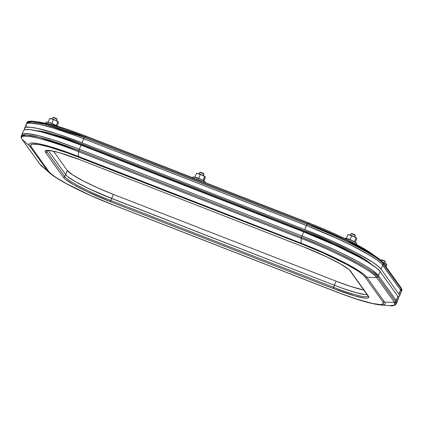 <?xml version="1.0" encoding="UTF-8"?>
<svg xmlns="http://www.w3.org/2000/svg" width="423" height="423" viewBox="0 0 423 423"><rect width="100%" height="100%" fill="white"/><g stroke="black" fill="none" stroke-linecap="round" stroke-linejoin="round"><path stroke-width="0.63" d="M82.866 145.285A63.979 7.91 -157.3 0 0 46.329 133.213L61.139 137.48L82.866 145.285L82.659 145.776L82.866 145.285L305.58 232.053L305.374 232.544L305.58 232.053L82.866 145.285M83.067 145.364L83.41 144.55L83.067 145.364M350.165 270.91A1.11 1.084 -35.6 0 0 350.651 271.291A45.06 5.568 -157.3 0 0 303.428 246.799L80.714 160.037A45.06 5.568 -157.3 0 0 45.562 152.433L63.307 177.253A45.06 5.568 -157.3 0 0 110.53 201.745L333.245 288.507L355.109 296L364.806 298.099L367.566 298.12L368.777 297.448L368.391 296.111L350.651 271.291L348.684 269.335L340.356 263.894L327.328 257.136L303.428 246.799L80.714 160.037L58.85 152.544L49.153 150.445L46.387 150.424L45.176 151.096L45.562 152.433L63.307 177.253L65.274 179.209L73.602 184.65L86.63 191.408L110.53 201.745L333.245 288.507L334.371 285.245L103.709 195.267L88.349 188.399L75.643 181.805L67.521 176.502L65.602 174.593L64.751 176.629L65.602 174.593A43.95 5.43 -157.3 0 0 111.661 198.477L110.81 200.518L333.52 287.28A43.95 5.43 22.7 0 0 368.126 296.1A43.95 5.43 22.7 0 1 333.52 287.28L334.371 285.245L111.661 198.477L110.81 200.518A43.95 5.43 22.7 0 1 64.751 176.629L47.006 151.815L47.577 150.451L47.006 151.815A43.95 5.43 22.7 0 1 46.599 150.604M23.561 130.686L24.222 130.004L25.523 129.602L29.991 129.639L40.994 131.78L62.118 138.199L81.036 145.142A72.878 9.01 -157.3 0 0 23.566 130.681L21.314 136.069C20.875 136.666 21.118 137.739 22.044 139.283A1.11 1.084 -35.6 0 0 22.213 139.468A1.11 1.084 144.4 0 1 21.896 138.971A1.11 1.084 -35.6 0 0 22.044 139.278L39.788 164.103A1.11 1.084 -35.6 0 0 39.952 164.288A1.11 1.084 144.4 0 1 39.783 164.098L49.539 172.959A62.646 7.741 22.7 0 1 47.355 170.707A5.562 5.414 -35.6 0 0 48.915 171.643L31.175 146.829A5.562 5.414 144.4 0 1 29.615 145.887A62.646 7.741 22.7 0 1 78.477 156.452L78.477 151.635A72.132 8.915 -157.3 0 0 22.213 139.468L29.615 145.887L47.355 170.707L39.952 164.288A72.132 8.915 -157.3 0 0 42.469 166.884L39.952 164.288L22.213 139.468L29.615 145.887A5.562 5.414 -35.6 0 0 31.175 146.829L30.652 145.02L32.285 144.116L38.62 144.513L49.1 146.977L67.918 153.078L301.319 243.849L323.204 253.002L347.257 264.756L357.694 270.889L362.384 274.257L365.044 276.896L382.783 301.715L383.307 303.524L381.673 304.428L380.06 304.534L372.266 303.434L356.002 298.881L340.764 293.53L112.64 204.695L90.749 195.542L66.702 183.788L56.264 177.655L51.574 174.287L48.915 171.643L31.175 146.829A60.806 7.514 22.7 0 1 78.604 157.081A5.562 1.084 -68.7 0 1 78.477 156.452L301.192 243.22L301.192 238.398L78.477 151.635L78.477 156.452A62.646 7.741 -157.3 0 0 29.615 145.887L47.355 170.707L39.952 164.288L22.213 139.468C19.521 135.931 23.677 135.249 34.691 137.433C47.022 140.299 61.615 145.031 78.477 151.635L79.328 149.219A72.878 9.01 -157.3 0 0 21.864 134.752L22.519 134.08L21.859 134.763A72.878 9.01 22.7 0 1 79.328 149.219L78.778 150.535L301.493 237.298L302.043 235.986L72.846 146.739L54.583 140.325L39.291 135.857L28.283 133.71L23.82 133.673L22.519 134.08L23.82 133.673L28.283 133.71L39.291 135.857L54.583 140.325L72.846 146.739L302.043 235.986L301.493 237.298A72.878 9.01 22.7 0 1 377.871 276.912L378.421 275.595A72.878 9.01 -157.3 0 0 302.043 235.986L79.328 149.219L81.036 145.142L303.746 231.91L336.301 245.758L358.81 256.962L367.656 262.017L376.941 268.356L380.124 271.518L397.863 296.338L398.503 297.549L398.487 298.506A72.878 9.01 -157.3 0 0 397.863 296.338L396.161 300.409L378.421 275.595L377.871 276.912L395.611 301.726L396.161 300.409L395.611 301.726A72.878 9.01 22.7 0 1 396.235 303.899L395.611 301.726L377.871 276.912C376.015 271.312 334.011 249.528 301.493 237.298L78.778 150.535L39.334 137.322L26.379 134.911L21.314 136.069A72.878 9.01 22.7 0 1 78.778 150.535L78.477 151.635L301.192 238.398L301.192 243.22A62.646 7.741 22.7 0 1 366.841 277.266L376.787 277.604A72.132 8.915 -157.3 0 0 301.192 238.398L301.493 237.298L301.192 238.398C333.377 250.506 374.952 272.063 376.787 277.604L366.841 277.266L384.581 302.085L394.527 302.424L376.787 277.604A1.11 1.084 -35.6 0 0 377.871 276.912A1.11 1.084 144.4 0 1 376.787 277.604L394.527 302.424L384.581 302.085A62.646 7.741 22.7 0 1 380.272 304.909L389.562 305.676A72.132 8.915 -157.3 0 0 394.527 302.424A1.11 1.084 -35.6 0 0 395.611 301.726A1.11 1.084 144.4 0 1 394.527 302.424L394.712 305.099L389.562 305.676C392.629 306.22 394.849 305.628 396.235 303.899L396.785 302.588A72.878 9.01 -157.3 0 0 396.161 300.409L378.421 275.595L372.716 270.514L365.948 266.093L357.102 261.039L340.695 252.705L321.797 244.108L302.043 235.986L321.797 244.108L340.695 252.705L357.102 261.039L365.948 266.093L372.716 270.514L378.421 275.595L396.161 300.409A72.878 9.01 22.7 0 1 396.785 302.588L396.795 301.625L396.785 302.577L398.487 298.511M305.781 232.132L306.125 231.312L305.781 232.132M362.96 259.267A63.979 7.91 -157.3 0 0 305.58 232.053L322.923 239.18L339.51 246.725L353.914 254.043L362.96 259.267M334.371 285.245A43.95 5.43 -157.3 0 0 367.159 294.683A43.95 5.43 22.7 0 1 334.371 285.245L342.096 288.142L334.371 285.245L336.079 281.173L351 286.535L363.849 290.051A43.95 5.43 -157.3 0 1 336.079 281.173L113.364 194.406L336.079 281.173L334.371 285.245L111.661 198.477A43.95 5.43 22.7 0 1 65.602 174.593L48.344 150.451L65.602 174.593L67.521 176.502L75.643 181.805L88.349 188.399L111.661 198.477L334.371 285.245M365.155 294.598L355.695 292.552L342.096 288.142L355.695 292.552L365.155 294.598M301.192 243.22L78.477 156.452A5.562 1.084 111.3 0 0 78.604 157.081L301.319 243.849A5.562 1.084 -68.7 0 1 301.192 243.22A5.562 1.084 111.3 0 0 301.319 243.849A60.806 7.514 22.7 0 1 365.044 276.896A5.562 5.414 -35.6 0 0 366.841 277.266A62.646 7.741 -157.3 0 0 301.192 243.22M380.018 304.888A62.646 7.741 -157.3 0 0 384.581 302.085A5.562 5.414 144.4 0 1 382.783 301.715A5.562 5.414 -35.6 0 0 384.581 302.085L366.841 277.266A5.562 5.414 144.4 0 1 365.044 276.896L382.783 301.715A60.806 7.514 22.7 0 1 335.354 291.463A5.562 1.084 111.3 0 0 335.465 291.553A5.562 1.084 -68.7 0 1 335.354 291.463L112.64 204.695A5.562 1.084 111.3 0 0 112.751 204.785A5.562 1.084 -68.7 0 1 112.64 204.695A60.806 7.514 22.7 0 1 48.915 171.643A5.562 5.414 144.4 0 1 47.355 170.707A62.646 7.741 -157.3 0 0 49.771 173.155M45.562 152.433A1.11 1.084 -35.6 0 0 47.006 151.815A1.11 1.084 144.4 0 1 45.562 152.433M80.767 160.053L303.45 246.821C325.187 255.132 348.023 267.162 350.17 270.921A1.11 1.084 144.4 0 0 350.651 271.291L368.391 296.111A1.11 1.084 144.4 0 1 367.91 295.73A1.11 1.084 -35.6 0 0 368.391 296.111A45.06 5.568 -157.3 0 1 333.245 288.507L333.52 287.28L110.81 200.518L110.53 201.745L110.81 200.518A43.95 5.43 22.7 0 1 64.751 176.629A1.11 1.084 144.4 0 1 63.307 177.253A1.11 1.084 -35.6 0 0 64.751 176.629L47.006 151.815M397.832 299.183L396.531 299.59M397.863 296.338L396.161 300.409L378.421 275.595L380.124 271.518L397.863 296.338M378.421 275.595L380.124 271.518A72.878 9.01 -157.3 0 0 303.746 231.91L302.043 235.986A72.878 9.01 22.7 0 1 378.421 275.595M303.746 231.91L302.043 235.986L79.328 149.219L81.036 145.142L303.746 231.91M48.344 150.451L65.602 174.593L67.305 170.517L72.619 174.863L83.236 180.928L97.544 187.791L113.364 194.406L111.661 198.477L113.364 194.406A43.95 5.43 -157.3 0 1 67.305 170.517L53.51 151.223L67.305 170.517L65.602 174.593L48.344 150.451M26.871 126.435A72.878 9.01 22.7 0 1 26.252 124.262A72.878 9.01 22.7 0 1 83.717 138.728L84.235 137.486A72.878 9.01 -157.3 0 0 26.771 123.019L31.836 121.861L44.79 124.272L84.235 137.486L83.717 138.728L306.432 225.491L306.95 224.253L84.235 137.486L306.95 224.253L306.432 225.491A72.878 9.01 22.7 0 1 382.81 265.105L383.328 263.862A72.878 9.01 -157.3 0 0 306.95 224.253C339.468 236.478 381.472 258.263 383.328 263.862L382.81 265.105L400.549 289.919L401.067 288.676L383.328 263.862A1.11 1.084 -35.6 0 0 383.222 262.826A1.11 1.084 144.4 0 1 383.328 263.862L401.067 288.676L400.549 289.919A72.878 9.01 22.7 0 1 401.173 292.092A72.878 9.01 -157.3 0 0 400.549 289.919L401.184 291.135L401.173 292.087L401.691 290.85A72.878 9.01 -157.3 0 0 401.067 288.676A1.11 1.084 -35.6 0 0 400.956 287.635A1.11 1.084 144.4 0 1 401.067 288.676L401.691 290.85C402.125 290.226 401.882 289.158 400.956 287.635L383.217 262.82C382.017 261.181 379.769 259.22 376.459 256.935A72.037 8.904 22.7 0 1 382.968 262.572L376.459 256.935L346.717 240.444L307.479 223.423L309.176 223.117L86.461 136.349A64.64 7.989 -157.3 0 0 44.954 123.162L38.509 121.961A72.037 8.904 22.7 0 1 84.764 136.655L86.461 136.349L84.764 136.655L307.479 223.423A72.037 8.904 22.7 0 1 376.459 256.935L371.077 253.187A64.64 7.989 -157.3 0 0 309.176 223.117L307.479 223.423L306.95 224.253L307.479 223.423L84.764 136.655L84.235 137.486L84.764 136.655L37.552 121.787A72.037 8.904 22.7 0 1 38.509 121.961C30.789 120.64 26.876 120.989 26.771 123.019L26.252 124.262A72.878 9.01 -157.3 0 1 83.717 138.728L313.009 228.103L332.663 236.462L350.905 245.054L370.337 255.598L377.105 260.018L381.53 263.64L400.549 289.919L401.184 291.135L401.173 292.087L399.465 296.169A72.878 9.01 22.7 0 1 398.307 297.057L399.471 296.163L399.481 295.206L398.847 293.996A72.878 9.01 22.7 0 1 399.465 296.169M26.247 124.272L26.908 123.59L28.209 123.183L30.133 123.061L39.476 124.378L53.472 128.106L77.235 136.248L306.432 225.491L338.987 239.339L356.393 247.841L366.154 253.139L377.105 260.018L381.53 263.64L400.549 289.919L398.847 293.996L381.102 269.176L398.847 293.996L400.549 289.919L382.81 265.105A72.878 9.01 -157.3 0 0 306.432 225.491L304.729 229.567L330.96 240.539L354.691 251.918L372.298 261.974L377.919 266.014L381.102 269.176L382.81 265.105L381.102 269.176A72.878 9.01 22.7 0 0 304.729 229.567L82.014 142.8L304.729 229.567L306.432 225.491L77.235 136.248L53.472 128.106L39.476 124.378L30.133 123.061L28.209 123.183L26.908 123.59L26.247 124.272M400.518 292.769L399.217 293.171L400.518 292.769M45.065 123.183A64.64 7.989 22.7 0 1 86.461 136.349A5.562 1.084 -68.7 0 1 86.599 136.359A5.562 1.084 111.3 0 0 86.461 136.349L309.176 223.117A5.562 1.084 -68.7 0 1 309.308 223.122A5.562 1.084 111.3 0 0 309.176 223.117A64.64 7.989 22.7 0 1 370.638 252.885M24.545 128.338A72.878 9.01 22.7 0 0 24.73 129.787L24.545 128.343L25.2 127.661L26.501 127.26L30.969 127.297L37.774 128.455L57.269 133.911L82.014 142.8L83.717 138.728L82.014 142.8A72.878 9.01 22.7 0 0 24.545 128.338L26.252 124.262M371.843 264.724L365.234 259.685L349.779 250.855L334.498 243.389L311.693 233.528L77.515 142.292L52.166 133.832L41.137 131.246L36.167 130.718M36.452 130.723A63.979 7.91 22.7 0 1 83.204 144.47L305.919 231.233A63.979 7.91 22.7 0 1 371.669 264.549M386.474 264.174L386.077 264.153L385.374 265.834L386.077 264.153L384.021 262.757L386.574 264.269A4.452 0.55 -157.3 0 0 386.559 264.253A4.452 0.55 -157.3 0 0 384.021 262.757L382.831 262.323L384.021 262.757A4.452 0.55 -157.3 0 0 382.709 262.175L386.59 264.433M386.062 266.797L386.765 265.115L386.062 266.797M386.574 264.269L386.765 265.115L386.574 264.269M356.277 244.621L356.748 243.5A6.678 0.825 -157.3 0 0 356.689 243.299L356.245 244.362L356.689 243.299A6.678 0.825 22.7 0 1 356.563 243.6M348.378 234.696L352.941 236.045L356.547 238.191M352.597 236.113L352.079 235.907M351.576 235.717L351.111 235.558M349.784 241.015L353.802 242.839L356.219 244.42M355.32 242.22L356.721 238.873L355.32 242.22M348.393 234.855L347.896 234.739L346.342 238.466L347.896 234.739L349.911 234.929L351.624 235.844L350.059 239.582L346.331 238.482M351.624 235.844L353.982 236.51L356.034 237.911L354.469 241.649L350.059 239.582L351.624 235.844L354.532 236.801L356.531 238.027L356.721 238.873L356.531 238.027A4.452 0.55 -157.3 0 0 356.515 238.012A4.452 0.55 -157.3 0 0 353.982 236.51A4.452 0.55 -157.3 0 0 349.911 234.929L351.624 235.844M356.187 242.85A6.678 0.825 22.7 0 1 356.689 243.299A6.678 0.825 -157.3 0 0 350.297 239.915A6.678 0.825 -157.3 0 0 344.428 238.35A6.678 0.825 22.7 0 1 345.284 238.286A6.678 0.825 22.7 0 1 350.905 240.164A6.678 0.825 22.7 0 1 356.187 242.85L354.469 241.649L356.034 237.911L356.43 237.932M348.298 234.76L349.911 234.929A4.452 0.55 -157.3 0 0 348.499 234.654L348.039 234.707M354.469 241.649L348.726 239.011L345.284 238.286M349.467 240.888A6.678 0.825 22.7 0 1 356.097 244.283M205.192 182.562L205.345 182.202A6.678 0.825 -157.3 0 0 205.287 182.001L205.076 182.514L205.287 182.001A6.678 0.825 22.7 0 1 205.166 182.302M196.975 173.398L201.538 174.747L205.144 176.893M201.195 174.815L200.676 174.609M200.174 174.419L199.709 174.26M193.771 178.183L201.808 181.245M203.918 180.922L205.319 177.575L203.918 180.922M196.991 173.562L196.494 173.441L194.94 177.168L196.494 173.441L198.509 173.631L200.222 174.546L198.657 178.284L194.929 177.184M200.222 174.546L202.58 175.212L204.632 176.613L203.066 180.351L198.657 178.284L200.222 174.546L203.13 175.503L205.129 176.729L205.319 177.575L205.129 176.729A4.452 0.55 -157.3 0 0 205.118 176.714A4.452 0.55 -157.3 0 0 202.58 175.212A4.452 0.55 -157.3 0 0 198.509 173.631L200.222 174.546M203.294 180.468L204.632 176.613L205.033 176.634M196.896 173.462L198.509 173.631A4.452 0.55 -157.3 0 0 197.097 173.356L196.637 173.409M193.084 177.248A6.678 0.825 22.7 0 1 193.882 176.994A6.678 0.825 22.7 0 1 199.503 178.866A6.678 0.825 22.7 0 1 204.785 181.552A6.678 0.825 22.7 0 1 205.287 182.001A6.678 0.825 -157.3 0 0 198.895 178.617A6.678 0.825 -157.3 0 0 193.025 177.052L192.56 178.173M203.066 180.351L197.324 177.713L193.882 176.994M193.935 178.215A6.678 0.825 22.7 0 1 202.183 181.43M50.163 118.514L54.72 119.862L58.326 122.009M54.377 119.931L53.864 119.725M53.361 119.535L52.891 119.376M45.8 123.484L45.922 123.188L46.953 123.299L50.194 124.304A6.678 0.825 22.7 0 0 45.742 123.289L46.213 122.168A6.678 0.825 -157.3 0 1 50.527 123.135A6.678 0.825 -157.3 0 1 57.248 126.202A6.678 0.825 22.7 0 0 47.064 122.11L48.116 122.3M57.105 126.038L58.506 122.691L57.105 126.038M50.178 118.678L49.681 118.556L48.122 122.284L49.681 118.556L51.696 118.747L53.404 119.661L51.839 123.4L49.1 122.448L51.839 123.4L53.404 119.661L55.762 120.333L57.814 121.729L56.248 125.467L51.839 123.4L56.248 125.467L57.814 121.729L58.311 121.845L58.506 122.691L58.311 121.845A4.452 0.55 -157.3 0 0 58.3 121.829A4.452 0.55 -157.3 0 0 55.762 120.333L58.215 121.75M57.375 126.239L56.248 125.467M52.595 119.122L55.762 120.333A4.452 0.55 -157.3 0 0 51.696 118.747L52.595 119.122M50.078 118.577L51.696 118.747A4.452 0.55 -157.3 0 0 50.279 118.472L49.824 118.525M46.266 122.363A6.678 0.825 22.7 0 1 47.064 122.11M385.052 261.102L385.332 261.774A2.3 0.286 22.7 0 1 385.348 261.8A2.3 0.286 22.7 0 1 385.284 261.874M384.808 263.138L385.348 261.842A2.3 0.286 -157.3 0 0 385.332 261.774L384.766 263.117L385.332 261.774A2.3 0.286 -157.3 0 0 383.132 260.605A2.3 0.286 -157.3 0 0 381.112 260.066L380.964 260.415M381.853 259.822L385.052 261.118M381.128 260.134A2.3 0.286 22.7 0 1 381.139 260.039A2.3 0.286 22.7 0 1 383.264 260.658A2.3 0.286 22.7 0 1 385.332 261.774L385.036 261.065L381.858 259.754L381.139 260.039M351.809 233.581L354.596 234.538L355.288 235.526A2.3 0.286 22.7 0 1 355.304 235.558A2.3 0.286 22.7 0 1 355.246 235.632M354.765 236.896L355.304 235.595A2.3 0.286 -157.3 0 0 355.288 235.526L354.723 236.875L355.288 235.526A2.3 0.286 -157.3 0 0 353.089 234.363A2.3 0.286 -157.3 0 0 351.069 233.824L350.524 235.119M351.085 233.893A2.3 0.286 22.7 0 1 351.095 233.797A2.3 0.286 22.7 0 1 353.221 234.416A2.3 0.286 22.7 0 1 355.288 235.526L354.992 234.823L351.814 233.512L351.095 233.797M200.407 172.283L203.193 173.24L203.886 174.228A2.3 0.286 22.7 0 1 203.902 174.26A2.3 0.286 22.7 0 1 203.844 174.334M203.363 175.598L203.907 174.297A2.3 0.286 -157.3 0 0 203.886 174.228L203.32 175.577L203.886 174.228A2.3 0.286 -157.3 0 0 201.686 173.065A2.3 0.286 -157.3 0 0 199.667 172.526L199.122 173.821M199.688 172.595A2.3 0.286 22.7 0 1 199.693 172.499A2.3 0.286 22.7 0 1 201.819 173.118A2.3 0.286 22.7 0 1 203.886 174.228L203.59 173.525L200.412 172.214L199.693 172.499M56.788 118.678L57.068 119.349A2.3 0.286 22.7 0 1 57.084 119.376A2.3 0.286 22.7 0 1 57.026 119.45M56.545 120.714L57.089 119.413A2.3 0.286 -157.3 0 0 57.068 119.349L56.508 120.692L57.068 119.349A2.3 0.286 -157.3 0 0 54.868 118.181A2.3 0.286 -157.3 0 0 52.849 117.642L52.304 118.937M53.589 117.398L56.788 118.694M52.87 117.71A2.3 0.286 22.7 0 1 52.88 117.615A2.3 0.286 22.7 0 1 55.001 118.234A2.3 0.286 22.7 0 1 57.068 119.349L56.772 118.641L53.599 117.33L52.88 117.615M49.539 172.959C58.406 180.727 85.911 194.337 112.751 204.785L335.465 291.553C355.658 299.384 370.59 303.841 380.272 304.909M80.735 160.053C68.066 155.156 58.311 152.079 51.479 150.826C44.447 150.012 47.318 150.831 46.535 150.636M368.147 296.169L350.17 270.921M44.954 123.162C55.233 125.182 69.113 129.581 86.599 136.359L309.308 223.122C333.879 232.666 359.635 245.129 371.077 253.187M204.785 181.552L203.289 180.468M385.348 261.8L385.046 261.086M355.304 235.558L355.003 234.844M203.902 174.26L203.6 173.546M57.084 119.376L56.788 118.662"/></g></svg>
